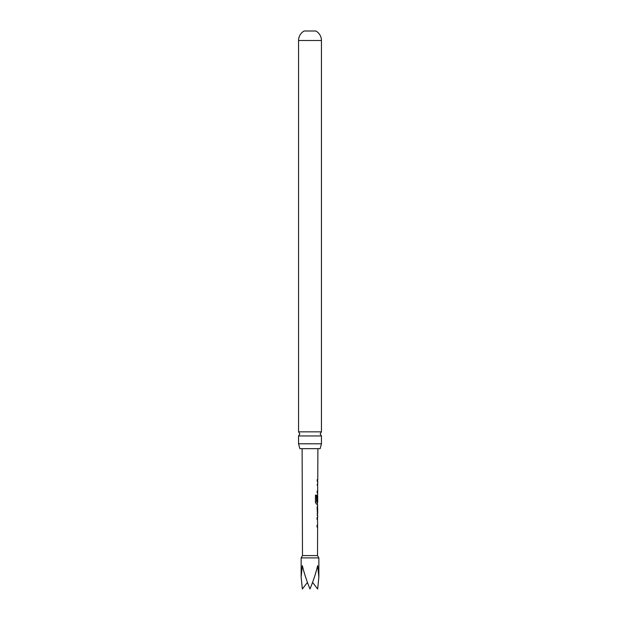 <?xml version="1.0" encoding="UTF-8"?>
<svg xmlns="http://www.w3.org/2000/svg" width="620" height="620" viewBox="0 0 620 620"><rect width="100%" height="100%" fill="white"/><g stroke="black" fill="none" stroke-linecap="round" stroke-linejoin="round"><path stroke-width="0.93" d="M321.447 435.945L298.553 435.945L299.824 433.899L298.553 431.853L298.553 40.502A10.858 10.858 0 0 1 304.156 31L315.844 31A10.858 10.858 0 0 1 321.447 40.502L321.447 431.853L320.176 433.899L321.447 435.945L321.447 443.796L320.153 448.663L299.847 448.663L298.553 443.796L321.447 443.796M301.142 557.899L302.483 555.59L317.517 555.59L318.858 557.899L301.142 557.899L301.142 577.026L302.335 565.611C304.102 573.043 306.66 580.839 310 589C313.34 580.839 315.898 573.043 317.665 565.611L318.858 577.026L317.665 589L312.565 582.405M307.435 582.405L302.335 589L301.142 577.026M298.553 431.853L321.447 431.853M298.553 443.796L298.553 435.945M317.579 519.281L317.091 519.281L317.099 517.529L317.479 517.622M317.448 526.853L317.068 526.946L317.068 525.187L317.556 525.187L317.068 525.187M317.517 526.946L317.068 526.946M317.548 515.546L317.115 515.538L317.548 515.546L317.13 507.764L317.579 506.129L317.153 506.121M316.99 507.881L317.611 507.881L317.146 507.881L317.611 507.881L317.595 513.786L317.122 513.786M317.525 504.045L316.479 504.137L315.433 502.495L315.464 495.132L316.58 495.132L316.611 502.192L317.696 502.192L317.719 496.287M317.657 496.287L317.618 501.394L317.153 501.394L317.556 494.822M317.68 485.196L317.215 485.08L317.595 483.422M317.564 492.637L317.184 492.737L317.192 490.986L317.673 490.986M317.634 492.737L317.184 492.737M317.696 485.08L317.215 485.08M317.231 479.586L317.223 481.337M317.525 485.08L317.06 485.08L317.517 485.196M317.471 492.737L317.029 492.737L317.471 492.737M316.433 495.132L316.611 502.192M317.471 504.137L317.533 502.192M317.432 504.137L316.339 504.137M317.487 496.287L317.618 501.394M317.456 501.394L316.998 501.394M317.448 507.881L317.595 513.786M317.409 519.281L316.936 519.281M317.355 526.946L316.913 526.946M298.553 40.502L321.447 40.502M302.483 555.59L302.118 448.663M317.517 555.59L317.618 526.946M317.618 525.187L317.479 517.529M317.649 517.529L317.657 515.538M317.657 513.786L317.68 507.881M317.688 506.129L317.51 504.137M317.727 494.729L317.572 490.986M317.735 490.986L317.595 483.321M317.765 483.321L317.765 481.337M317.773 479.578L317.882 448.663M318.858 557.899L318.858 577.026M317.603 481.337L317.611 479.578M317.548 496.287L317.556 494.807M317.487 515.46L317.494 513.786M317.51 507.881L317.517 506.214M317.456 525.187L317.611 526.946"/></g></svg>
